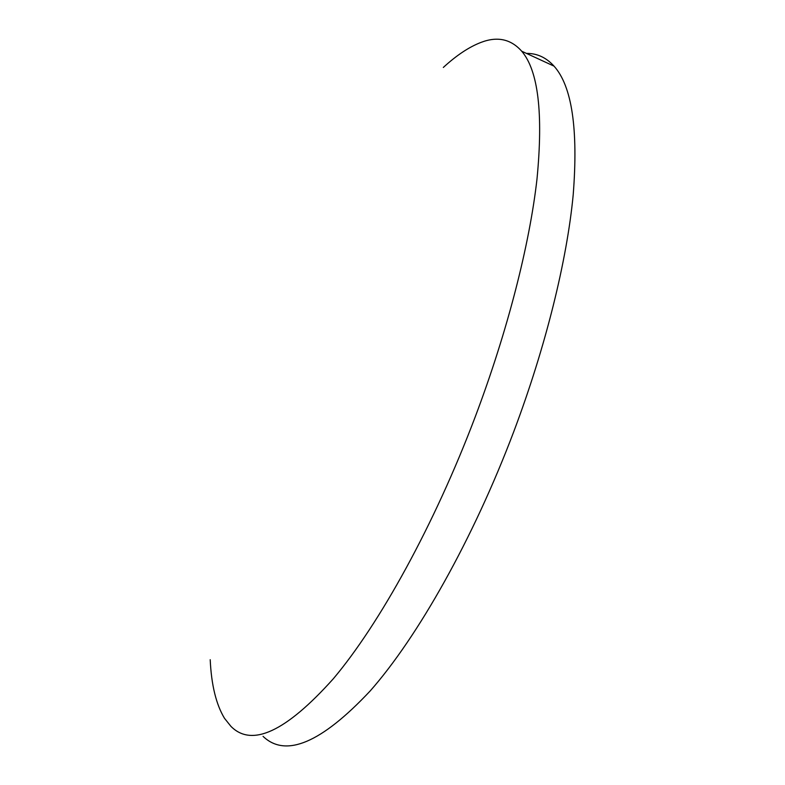 <?xml version="1.0" encoding="UTF-8"?>
<svg xmlns="http://www.w3.org/2000/svg" width="785" height="785" viewBox="0 0 785 785"><rect width="100%" height="100%" fill="white"/><g stroke="black" fill="none" stroke-linecap="round" stroke-linejoin="round"><path stroke-width="1.18" d="M443.319 67.451C456.635 55.225 469.253 46.855 481.176 42.341C497.445 36.149 510.947 39.103 521.711 51.211C538.255 70.601 543.357 113.187 536.999 178.97C529.61 244.478 507.62 330.985 475.249 416.786C434.282 525.057 379.528 624.016 333.242 678.858C285.858 731.718 251.74 747.536 230.888 726.302L224.5 718.314C216.15 704.508 211.381 684.962 210.203 659.704M526.48 53.409C537.058 53.282 546.242 57.531 554.043 66.146C571.961 86.115 578.349 129.005 573.197 194.847C566.956 260.375 545.83 346.519 513.743 431.691C473.129 539.177 417.748 637.018 370.177 690.957C321.399 742.904 285.691 758.035 263.063 736.359M521.711 51.211L554.043 66.146"/></g></svg>
